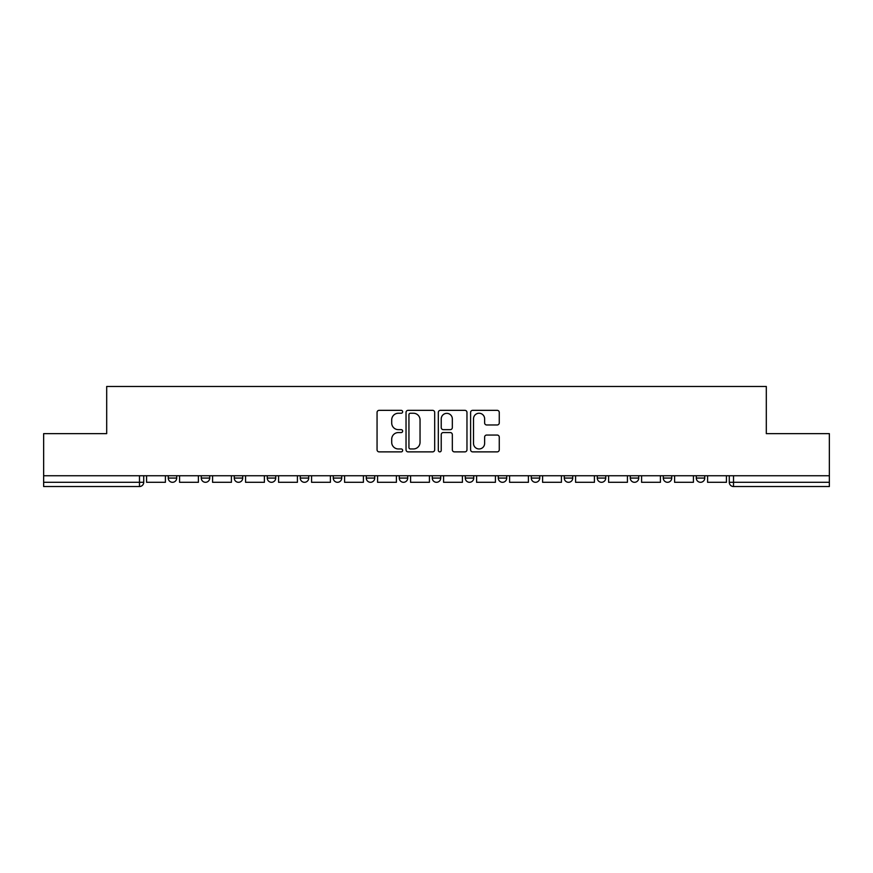 <?xml version="1.0" encoding="UTF-8"?>
<svg xmlns="http://www.w3.org/2000/svg" width="873" height="873" viewBox="0 0 873 873"><rect width="100%" height="100%" fill="white"/><g stroke="black" fill="none" stroke-linecap="round" stroke-linejoin="round"><path stroke-width="1.31" d="M402.649 411.794A1.451 1.451 0 0 0 401.198 410.343L379.133 410.343A2.073 2.073 0 0 0 377.06 412.416L377.06 449.791A2.073 2.073 0 0 0 379.133 451.876L401.198 451.876A1.451 1.451 0 0 0 402.649 450.413A1.451 1.451 0 0 0 401.198 448.962L398.339 448.962A6.646 6.646 0 0 1 391.704 442.316L391.704 439.206A6.646 6.646 0 0 1 398.339 432.561L401.198 432.561A1.451 1.451 0 0 0 402.649 431.109A1.451 1.451 0 0 0 401.198 429.647L398.339 429.647A6.646 6.646 0 0 1 391.704 423.012L391.704 419.891A6.646 6.646 0 0 1 398.339 413.245L401.198 413.245A1.451 1.451 0 0 0 402.649 411.794M531.275 475.741L531.275 478.066L539.732 478.066A4.234 4.234 0 0 1 535.509 482.3A4.234 4.234 0 0 1 531.275 478.066L531.275 475.741M432.266 475.741L432.266 478.066L440.734 478.066A4.234 4.234 0 0 1 436.5 482.3A4.234 4.234 0 0 1 432.266 478.066L432.266 475.741M366.267 475.741L366.267 478.066L374.724 478.066A4.234 4.234 0 0 1 370.501 482.3A4.234 4.234 0 0 1 366.267 478.066L366.267 475.741M333.268 475.741L333.268 478.066L341.725 478.066A4.234 4.234 0 0 1 337.491 482.3A4.234 4.234 0 0 1 333.268 478.066L333.268 475.741M267.258 475.741L267.258 478.066L275.726 478.066A4.234 4.234 0 0 1 271.492 482.3A4.234 4.234 0 0 1 267.258 478.066L267.258 475.741M497.184 424.976A2.073 2.073 0 0 0 499.258 422.903L499.258 412.416A2.073 2.073 0 0 0 497.184 410.343L472.686 410.343A2.073 2.073 0 0 0 470.602 412.416L470.602 449.791A2.073 2.073 0 0 0 472.686 451.876L497.184 451.876A2.073 2.073 0 0 0 499.258 449.791L499.258 437.122A2.073 2.073 0 0 0 497.184 435.049L486.698 435.049A2.073 2.073 0 0 0 484.624 437.122L484.624 443.408A5.554 5.554 0 0 1 479.07 448.962A5.554 5.554 0 0 1 473.515 443.408L473.515 418.8A5.554 5.554 0 0 1 479.07 413.245A5.554 5.554 0 0 1 484.624 418.8L484.624 422.903A2.073 2.073 0 0 0 486.698 424.976L497.184 424.976M43.65 475.741L43.65 433.641L106.692 433.641L106.692 386.466L766.308 386.466L766.308 433.641L829.35 433.641L829.35 475.741L43.65 475.741L43.65 482.3L143.718 482.3L143.718 475.741L143.718 482.3A4.234 4.234 0 0 1 139.484 486.534L43.65 486.534L43.65 482.3M434.678 412.416A2.073 2.073 0 0 0 432.604 410.343L408.106 410.343A2.073 2.073 0 0 0 406.032 412.416L406.032 449.791A2.073 2.073 0 0 0 408.106 451.876L432.604 451.876A2.073 2.073 0 0 0 434.678 449.791L434.678 412.416M440.396 410.343L464.894 410.343A2.073 2.073 0 0 1 466.968 412.416L466.968 449.791A2.073 2.073 0 0 1 464.894 451.876L454.407 451.876A2.073 2.073 0 0 1 452.334 449.791L452.334 434.634A2.073 2.073 0 0 0 450.261 432.561L443.298 432.561A2.073 2.073 0 0 0 441.225 434.634L441.225 450.413A1.451 1.451 0 0 1 439.774 451.876A1.451 1.451 0 0 1 438.322 450.413L438.322 412.416A2.073 2.073 0 0 1 440.396 410.343M729.282 475.741L729.282 482.3L829.35 482.3L829.35 486.534L733.516 486.534A4.234 4.234 0 0 1 729.282 482.3M829.35 475.741L829.35 482.3M704.751 475.741L704.751 478.066A4.234 4.234 0 0 1 700.517 482.3A4.234 4.234 0 0 1 696.283 478.066L704.751 478.066M696.283 475.741L696.283 478.066M671.741 475.741L671.741 478.066A4.234 4.234 0 0 1 667.518 482.3A4.234 4.234 0 0 1 663.284 478.066L671.741 478.066M663.284 475.741L663.284 478.066M638.741 475.741L638.741 478.066A4.234 4.234 0 0 1 634.507 482.3A4.234 4.234 0 0 1 630.284 478.066L638.741 478.066M630.284 475.741L630.284 478.066M605.742 475.741L605.742 478.066A4.234 4.234 0 0 1 601.508 482.3A4.234 4.234 0 0 1 597.274 478.066A4.234 4.234 0 0 0 601.508 482.3M597.274 475.741L597.274 478.066L605.742 478.066M572.743 475.741L572.743 478.066A4.234 4.234 0 0 1 568.509 482.3A4.234 4.234 0 0 1 564.274 478.066A4.234 4.234 0 0 0 568.509 482.3M564.274 475.741L564.274 478.066L572.743 478.066M539.732 475.741L539.732 478.066A4.234 4.234 0 0 1 535.509 482.3M506.733 475.741L506.733 478.066A4.234 4.234 0 0 1 502.499 482.3A4.234 4.234 0 0 1 498.276 478.066L506.733 478.066M498.276 475.741L498.276 478.066M473.733 475.741L473.733 478.066A4.234 4.234 0 0 1 469.499 482.3A4.234 4.234 0 0 1 465.276 478.066L473.733 478.066L473.733 475.741M465.276 475.741L465.276 478.066M440.734 475.741L440.734 478.066M407.724 475.741L407.724 478.066A4.234 4.234 0 0 1 403.501 482.3A4.234 4.234 0 0 1 399.267 478.066L407.724 478.066L407.724 475.741M399.267 475.741L399.267 478.066M374.724 475.741L374.724 478.066L374.724 475.741M341.725 478.066L341.725 475.741L341.725 478.066A4.234 4.234 0 0 1 337.491 482.3M308.726 475.741L308.726 478.066A4.234 4.234 0 0 1 304.491 482.3A4.234 4.234 0 0 1 300.257 478.066A4.234 4.234 0 0 0 304.491 482.3A4.234 4.234 0 0 0 308.726 478.066L308.726 475.741M300.257 475.741L300.257 478.066L308.726 478.066M275.726 475.741L275.726 478.066M242.716 475.741L242.716 478.066A4.234 4.234 0 0 1 238.493 482.3A4.234 4.234 0 0 1 234.259 478.066A4.234 4.234 0 0 0 238.493 482.3A4.234 4.234 0 0 0 242.716 478.066L234.259 478.066L234.259 475.741M201.259 475.741L201.259 478.066L209.716 478.066L209.716 475.741L209.716 478.066A4.234 4.234 0 0 1 205.482 482.3A4.234 4.234 0 0 1 201.259 478.066A4.234 4.234 0 0 0 205.482 482.3M168.249 475.741L168.249 478.066L176.717 478.066L176.717 475.741L176.717 478.066A4.234 4.234 0 0 1 172.483 482.3A4.234 4.234 0 0 1 168.249 478.066A4.234 4.234 0 0 0 172.483 482.3M139.484 475.741L139.484 486.534A4.234 4.234 0 0 0 143.718 482.3M410.386 413.245A1.451 1.451 0 0 0 408.935 414.697L408.935 447.511A1.451 1.451 0 0 0 410.386 448.962L413.398 448.962A6.646 6.646 0 0 0 420.044 442.316L420.044 419.891A6.646 6.646 0 0 0 413.398 413.245L410.386 413.245M452.334 418.909A5.554 5.554 0 0 0 446.78 413.355A5.554 5.554 0 0 0 441.225 418.909L441.225 427.574A2.073 2.073 0 0 0 443.298 429.647L450.261 429.647A2.073 2.073 0 0 0 452.334 427.574L452.334 418.909M165.401 475.741L165.401 482.3L146.566 482.3L146.566 475.741M198.4 475.741L198.4 482.3L179.576 482.3L179.576 475.741M231.4 475.741L231.4 482.3L212.576 482.3L212.576 475.741M264.399 475.741L264.399 482.3L245.575 482.3L245.575 475.741M297.409 475.741L297.409 482.3L278.574 482.3L278.574 475.741M330.409 475.741L330.409 482.3L311.585 482.3L311.585 475.741M363.408 475.741L363.408 482.3L344.584 482.3L344.584 475.741M396.407 475.741L396.407 482.3L377.583 482.3L377.583 475.741M429.418 475.741L429.418 482.3L410.583 482.3L410.583 475.741M462.417 475.741L462.417 482.3L443.582 482.3L443.582 475.741M495.417 475.741L495.417 482.3L476.593 482.3L476.593 475.741M528.416 475.741L528.416 482.3L509.592 482.3L509.592 475.741M561.415 475.741L561.415 482.3L542.591 482.3L542.591 475.741M594.426 475.741L594.426 482.3L575.591 482.3L575.591 475.741M627.425 475.741L627.425 482.3L608.601 482.3L608.601 475.741M660.425 475.741L660.425 482.3L641.6 482.3L641.6 475.741M693.424 475.741L693.424 482.3L674.6 482.3L674.6 475.741M726.434 475.741L726.434 482.3L707.599 482.3L707.599 475.741M733.516 475.741L733.516 486.534"/></g></svg>
